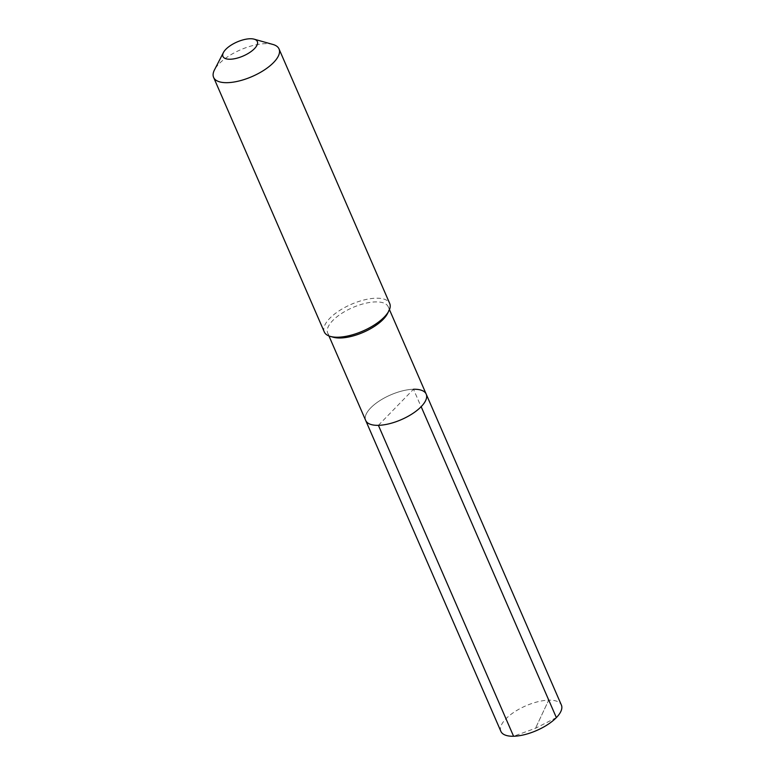 <?xml version="1.0" encoding="UTF-8"?>
<svg xmlns="http://www.w3.org/2000/svg" width="775" height="775" viewBox="0 0 775 775"><rect width="100%" height="100%" fill="white"/><g stroke="black" fill="none" stroke-linecap="round" stroke-linejoin="round"><path stroke-width="0.58" stroke-dasharray="3.88 2.91" d="M378.394 425.33L413.492 389.253A32.996 13.475 -23.5 0 0 379.382 400.927A32.996 13.475 -23.5 0 0 365.684 420.447A32.996 13.475 -23.5 0 1 379.382 400.927A32.996 13.475 -23.5 0 1 413.492 389.253A32.996 13.475 156.5 0 1 426.202 394.136M387.432 313.71A32.996 13.475 156.5 0 0 388.227 306.793A32.996 13.475 156.5 0 0 375.517 301.911A32.996 13.475 -23.5 0 0 341.407 313.584A32.996 13.475 -23.5 0 0 327.709 333.105A32.996 13.475 -23.5 0 0 333.308 337.241M324.289 331.933A35.669 14.56 -23.5 0 1 339.092 310.833A35.669 14.56 -23.5 0 1 375.972 298.21A35.669 14.56 156.5 0 1 389.709 303.49M272.974 44.475A35.669 14.56 156.5 0 0 265.292 43.671A35.669 14.56 -23.5 0 0 214.462 69.915M500.882 731.368A32.996 13.475 -23.5 0 1 514.571 711.847A32.996 13.475 -23.5 0 1 548.69 700.174L535.506 728.268L548.69 700.174L413.492 389.253L548.69 700.174A32.996 13.475 156.5 0 1 561.391 705.056M556.363 717.611L535.506 728.268L513.583 736.25M327.709 333.105L328.949 335.943M388.227 306.793L389.457 309.632"/><path stroke-width="1.16" d="M328.949 335.943L365.684 420.447A32.996 13.475 -23.5 0 0 378.394 425.33A32.996 13.475 156.5 0 0 412.503 413.656A32.996 13.475 156.5 0 0 426.202 394.136A32.996 13.475 156.5 0 1 412.503 413.656A32.996 13.475 156.5 0 1 378.394 425.33A32.996 13.475 -23.5 0 1 365.684 420.447L500.882 731.368A32.996 13.475 -23.5 0 0 513.583 736.25L378.394 425.33M330.334 336.408L333.308 337.241A32.996 13.475 -23.5 0 0 340.419 337.987A32.996 13.475 156.5 0 0 387.432 313.71L388.847 310.969A35.669 14.56 156.5 0 1 338.016 337.212A35.669 14.56 -23.5 0 1 330.334 336.408A35.669 14.56 -23.5 0 1 324.289 331.933L213.609 77.393A35.669 14.56 -23.5 0 0 227.337 82.673A35.669 14.56 156.5 0 0 264.227 70.05A35.669 14.56 156.5 0 0 279.029 48.951L389.709 303.49A35.669 14.56 156.5 0 1 388.847 310.969M223.423 52.526A18.726 7.643 -23.5 0 0 230.185 59.229A18.726 7.643 156.5 0 0 252.679 50.297A18.726 7.643 156.5 0 0 254.142 39.176A18.726 7.643 156.5 0 0 250.112 38.75A18.726 7.643 -23.5 0 0 223.423 52.526L214.462 69.915A35.669 14.56 -23.5 0 0 213.609 77.393M254.142 39.176L272.974 44.475A35.669 14.56 156.5 0 1 279.029 48.951M413.492 389.253A32.996 13.475 156.5 0 1 426.202 394.136L561.391 705.056A32.996 13.475 156.5 0 1 547.702 724.577A32.996 13.475 156.5 0 1 513.583 736.25M556.363 717.611L421.164 406.691M389.457 309.632L426.202 394.136"/></g></svg>
